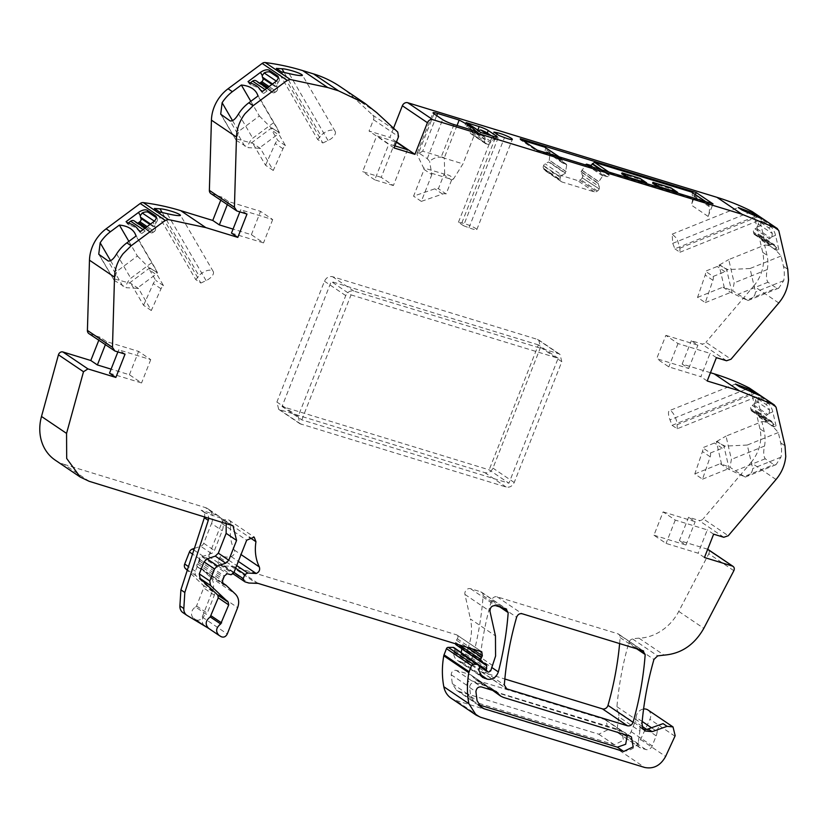 <?xml version="1.0" encoding="UTF-8"?>
<svg xmlns="http://www.w3.org/2000/svg" width="830" height="830" viewBox="0 0 830 830"><rect width="100%" height="100%" fill="white"/><g stroke="black" fill="none" stroke-linecap="round" stroke-linejoin="round"><path stroke-width="0.62" stroke-dasharray="4.15 3.11" d="M393.545 128.162L389.893 137.417L369.039 131.036L373.51 119.676A4.513 3.849 124.1 0 0 372.701 115.1L351.754 95.803A135.508 115.484 124.1 0 0 340.134 86.6M210.903 193.597A4.513 3.849 124.1 0 0 211.795 194.013L221.952 197.125L228.53 201.566L260.558 211.37L272.697 219.577L240.659 209.772L239.839 211.868M246.998 214.057L240.659 209.772M231.477 233.095L263.504 242.9L251.376 234.693L233.054 229.09M88.955 333.65A4.513 3.849 124.1 0 0 89.837 334.075L99.994 337.177L106.572 341.628L138.61 351.422L150.738 359.629L118.7 349.824L117.881 351.92M125.05 354.12L118.7 349.824M109.519 373.158L141.556 382.962L129.418 374.755L111.096 369.153M55.185 460.111A45.173 38.491 124.1 0 0 64.066 464.354L89.121 481.286M194.075 618.516L204.761 625.747A6.775 5.779 -55.9 0 1 204.533 625.602L193.847 618.381A6.775 5.779 -55.9 0 0 194.075 618.516L196.108 619.74A4.513 3.849 124.1 0 0 202.219 617.043L227.275 633.985M219.13 635.458L208.558 628.32M204.761 625.747L187.186 615.507M481.784 651.82L456.728 634.877L233.023 566.444A9.037 7.698 -55.9 0 0 230.989 566.143L223.778 566.101A9.037 7.698 124.1 0 1 219.96 564.95A9.037 7.698 124.1 0 1 219.919 564.919L218.767 564.13A2.262 1.93 124.1 0 1 218.176 561.692L219.826 557.521A2.262 1.93 -55.9 0 1 222.72 556.09A14.452 12.315 124.1 0 0 231.155 556.557A4.513 3.849 124.1 0 0 234.268 550A45.173 38.491 124.1 0 1 230.906 524.778A5.416 4.617 124.1 0 0 229.122 520.161A5.416 4.617 124.1 0 0 221.62 523.284L208.621 556.276A2.262 1.93 124.1 0 1 206.016 557.812L202.074 556.795A2.262 1.93 124.1 0 0 199.293 559.109A4.513 3.849 124.1 0 1 198.951 560.686L198.266 562.45A4.513 3.849 124.1 0 1 197.426 563.861A2.262 1.93 124.1 0 0 198.048 567.232L200.279 567.907A2.262 1.93 -55.9 0 1 200.933 568.291L210.239 577.047A13.55 11.547 124.1 0 1 212.594 590.701L202.219 617.043M459.208 644.91L455.597 642.472L456.49 640.2A4.513 3.849 124.1 0 1 457.289 638.82A2.708 2.314 124.1 0 0 456.728 634.877M455.597 642.472A2.262 1.93 124.1 0 0 455.463 643.769M456.189 644.91A2.262 1.93 124.1 0 0 456.479 645.066L481.535 661.998M461.781 648.687A2.262 1.93 124.1 0 0 460.723 646.85L456.479 645.066M461.231 652.536L461.21 652.722A2.262 1.93 124.1 0 0 462.393 654.818L487.449 671.75M492.761 665.629L467.715 648.687L465.64 653.947A1.805 1.536 124.1 0 1 463.493 655.15L462.393 654.818M467.715 648.687A49.686 42.351 124.1 0 0 470.527 639.1A49.686 42.351 124.1 0 0 470.413 618.973L495.458 635.915M454.062 647.691A2.262 1.93 124.1 0 1 454.664 650.129L453.844 652.193A2.262 1.93 124.1 0 0 453.678 653.127A10.842 9.244 124.1 0 0 457.372 660.389A10.842 9.244 124.1 0 0 459.509 661.406L462.165 662.216A9.037 7.698 124.1 0 0 473.287 654.984A316.386 269.657 124.1 0 0 483.143 595.681A4.513 3.849 124.1 0 0 481.608 592.236A4.513 3.849 124.1 0 0 480.726 591.811L470.558 588.698A4.513 3.849 124.1 0 0 466.325 589.974A4.513 3.849 124.1 0 0 464.945 594.425L470.413 618.973M451.147 698.227A22.586 19.246 124.1 0 0 455.587 700.344L480.643 717.276M647.971 709.992A8.134 6.931 -55.9 0 1 649.911 719.278L640.573 739.499A18.063 15.397 124.1 0 1 619.574 750.507L455.587 700.344M651.509 727.765L657.163 731.593A8.134 6.931 -55.9 0 1 657.173 731.51A8.134 6.931 -55.9 0 1 657.765 728.916A8.134 6.931 -55.9 0 1 663.097 723.636M642.181 721.467L636.102 717.359A8.134 6.931 -55.9 0 1 636.703 714.682A8.134 6.931 -55.9 0 1 643.582 709.017M733.855 570.687L708.81 553.755L678.753 611.409A45.173 38.502 124.1 0 1 639.027 638.187A45.204 38.522 -55.9 0 0 633.985 638.695A45.204 38.522 -55.9 0 0 632.595 638.955A4.513 3.849 124.1 0 0 628.891 642.513A316.427 269.688 124.1 0 0 616.929 706.693A9.545 8.134 124.1 0 0 617.925 711.632L638.986 725.866A9.483 8.082 124.1 0 0 641.196 728.284A9.483 8.082 124.1 0 0 643.426 729.269M708.81 553.755A3.611 3.081 124.1 0 0 708.032 549.45M707.7 549.263A3.611 3.081 124.1 0 0 707.326 549.107L679.397 540.569L688.589 517.246L698.736 520.348A4.513 3.849 124.1 0 0 703.217 518.802L728.273 535.734M704.452 557.501L698.113 553.216L666.075 543.422L653.936 535.215L663.129 511.892L675.257 520.088L707.295 529.893L698.113 553.216M653.936 535.215L685.974 545.02L679.397 540.569M713.644 534.178L707.295 529.893M663.129 511.892L695.167 521.686L688.589 517.246M776.019 479.501L750.974 462.559L703.217 518.802M750.974 462.559A36.136 30.793 124.1 0 0 760.695 439.516A36.136 30.793 124.1 0 0 759.958 428.851L751.015 390.339A4.513 3.849 124.1 0 0 749.583 388.191M761.909 421.64A54.199 17.596 -111.9 0 1 778.301 432.544L780.708 442.878A36.136 30.793 124.1 0 1 780.968 457.164L775.998 464.686L773.819 464.603L765.208 458.783C763.476 456.106 763.247 451.862 764.534 446.052A36.136 30.793 124.1 0 0 764.264 431.766L761.909 421.64L726.011 436.103L731.417 459.395L729.954 467.269L745.184 477.094L727.952 468.919L720.222 463.69L729.954 467.269M769.348 420.924L768.082 421.235L753.599 411.441L754.864 411.13L769.348 420.924A3.611 3.081 -55.9 0 1 771.641 421.298A3.611 3.081 -55.9 0 1 772.782 423.01L773.674 426.859L776.05 425.904L774.027 424.535A54.199 17.596 -111.9 0 0 772.969 423.466A54.531 17.7 -111.9 0 0 763.828 417.532A54.199 17.596 -111.9 0 0 763.59 417.48L761.567 416.11L758.309 402.062L754.657 403.536A3.611 3.081 -55.9 0 1 753.37 404.718L767.854 414.502L766.681 415.176A2.708 2.314 -55.9 0 0 765.208 418.372L750.725 408.588A2.708 2.314 -55.9 0 1 752.198 405.393L753.37 404.718M776.05 425.904L772.792 411.856A7.231 2.345 -111.9 0 0 768.175 403.318L759.948 397.767A7.231 2.345 -111.9 0 0 758.745 397.477A7.231 2.345 -111.9 0 0 758.309 402.062M710.459 372.701L682.146 364.048L688.724 368.489L656.686 358.685L665.878 335.362L678.006 343.568L710.044 353.362L700.852 376.696L668.824 366.891L656.686 358.685M707.202 380.98L700.852 376.696M716.383 357.657L710.044 353.362M665.878 335.362L697.905 345.166L691.338 340.715L701.485 343.827A4.513 3.849 124.1 0 0 705.967 342.271L731.023 359.214M778.768 302.971L753.723 286.039L705.967 342.271M753.723 286.039A36.136 30.793 124.1 0 0 763.444 262.986A36.136 30.793 124.1 0 0 762.708 252.33L753.764 213.818A4.513 3.849 -55.9 0 0 752.333 211.671M764.658 245.109A54.199 17.596 -111.9 0 1 781.051 256.014L783.447 266.347A36.136 30.793 124.1 0 1 783.717 280.644L778.748 288.155L776.569 288.072L767.958 282.252C766.225 279.575 765.997 275.342 767.283 269.532A36.136 30.793 124.1 0 0 767.013 255.235L764.658 245.109L728.75 259.583L734.166 282.874L732.703 290.739L747.923 300.564L730.701 292.388L722.961 287.159L732.703 290.739M772.097 244.404L770.831 244.705L756.348 234.911L757.614 234.61L772.097 244.404A3.611 3.081 -55.9 0 1 774.38 244.767A3.611 3.081 -55.9 0 1 775.531 246.489L776.424 250.328L778.799 249.374L776.776 248.004A54.199 17.596 -111.9 0 0 775.708 246.946A54.531 17.7 -111.9 0 0 766.578 241.011A54.199 17.596 -111.9 0 0 766.339 240.949L764.316 239.579L761.058 225.542L757.406 227.015A3.611 3.081 -55.9 0 1 756.12 228.188L770.603 237.982L769.431 238.656A2.708 2.314 -55.9 0 0 767.958 241.852L753.474 232.058A2.708 2.314 -55.9 0 1 754.947 228.862L756.12 228.188M778.799 249.374L775.542 235.336A7.231 2.345 -111.9 0 0 770.925 226.798L762.697 221.237A7.231 2.345 -111.9 0 0 761.484 220.956A7.231 2.345 -111.9 0 0 761.058 225.542M396.491 141.868L389.893 137.417M394.084 147.968L369.039 131.036M394.914 145.873L388.865 144.026L376.727 135.819L396.356 142.2M619.626 643.572A316.458 269.719 124.1 0 0 620.124 637.585A4.513 3.849 124.1 0 0 618.599 634.141A4.513 3.849 124.1 0 0 617.707 633.715L497.087 596.822A4.524 3.849 124.1 0 0 491.568 600.308A316.458 269.719 124.1 0 0 479.273 668.046A4.513 3.849 124.1 0 0 480.809 671.501A4.513 3.849 124.1 0 0 481.69 671.927L504.837 679.002M478.703 704.763L475.051 703.197L470.724 696.422L469.593 687.458C469.988 683.972 471.793 682.364 474.999 682.644L489.41 687.053L496.589 691.743M495.749 691.338L489.41 687.053L492.636 690.384M494.338 691.836L623.423 731.78L625.063 732.568L627.314 735.318M276.328 68.413L317.714 139.554L322.797 142.988L281.422 71.857M317.714 139.554L320.899 135.715L284.088 72.438M322.797 142.988L328.058 140.55A9.037 4.368 -30.2 0 0 335.175 131.451A9.037 4.368 -30.2 0 0 328.877 130.59A9.037 4.368 -30.2 0 0 320.899 135.715M250.826 101.312L259.354 115.982L238.739 131.316L236.156 140.291L220.697 114.187M259.354 115.982L271.265 127.965L279.388 132.437L279.036 133.381A4.513 3.849 124.1 0 0 279.544 135.435L285.468 145.624A6.775 5.779 124.1 0 0 282.978 148.736L273.257 170.461L260.506 148.549L252.776 143.32L236.83 139.046M279.388 132.437L257.974 96M273.537 122.757L252.735 138.226C249.498 141.494 247.931 144.638 248.046 147.647L259.012 148.269L279.036 133.381M276.245 81.081L278.143 82.367L276.774 85.334L274.938 82.191M278.143 82.367A7.231 3.496 -30.2 0 0 279.243 78.487A7.231 3.496 -30.2 0 0 278.683 77.895M260.485 90.065L261.678 92.12A54.531 26.384 -30.2 0 0 261.678 92.109L263.701 93.479L262.508 91.435M271.929 84.432L277.407 88.136L276.95 86.963A3.611 3.081 -55.9 0 1 276.774 85.334M277.407 88.136A2.708 2.314 -55.9 0 1 276.307 91.445L269.065 86.548M267.924 87.399L275.166 92.296L276.307 91.445M275.166 92.296A2.708 2.314 -55.9 0 1 272.043 92.12L256.792 81.402L272.043 92.12M263.701 93.479L267.104 90.947A3.611 3.081 -55.9 0 1 270.715 90.688A3.611 3.081 -55.9 0 1 271.275 91.186M261.678 92.109C259.603 88.717 256.128 86.362 251.241 85.054L250.038 83M251.241 85.054A54.531 26.384 -30.2 0 0 251.231 85.054L249.218 83.695L248.025 81.641M250.11 83.021L249.218 83.695M256.231 80.894A3.611 3.081 -55.9 0 1 256.792 81.402M259.396 83.031A2.708 2.314 -55.9 0 1 257.559 82.326M221.496 115.08L236.156 140.291L248.046 147.647M272.697 219.577L263.504 242.9M251.376 234.693L260.558 211.37M227.306 204.678L228.53 201.566M220.728 200.227L221.952 197.125M154.38 208.475L195.756 279.606L200.839 283.051L159.464 211.909M195.756 279.606L198.941 275.778L162.13 212.49M200.839 283.051L206.099 280.613A9.037 4.368 -30.2 0 0 213.217 271.503A9.037 4.368 -30.2 0 0 206.919 270.642A9.037 4.368 -30.2 0 0 198.941 275.778M128.868 241.364L137.396 256.034L116.781 271.369L114.198 280.343L98.739 254.239M137.396 256.034L149.307 268.017L157.43 272.489L157.078 273.433A4.513 3.849 124.1 0 0 157.596 275.498L163.51 285.676A6.775 5.779 124.1 0 0 161.02 288.788L151.299 310.524L138.558 288.612L130.818 283.383L114.872 279.108M157.43 272.489L136.016 236.052M151.579 262.809L130.777 278.278C127.54 281.557 125.973 284.69 126.087 287.699L137.054 288.321L157.078 273.433M154.287 221.133L156.196 222.419L154.816 225.397L152.979 222.243M156.196 222.419A7.231 3.496 -30.2 0 0 157.295 218.539A7.231 3.496 -30.2 0 0 156.725 217.948M138.537 230.128L139.731 232.172L141.743 233.541L140.55 231.487M149.971 224.484L155.449 228.188L155.003 227.015A3.611 3.081 -55.9 0 1 154.816 225.397M155.449 228.188A2.708 2.314 -55.9 0 1 154.349 231.508L147.107 226.611M145.966 227.462L153.208 232.348L154.349 231.508M153.208 232.348A2.708 2.314 -55.9 0 1 150.085 232.172L134.834 221.454L150.085 232.172M141.743 233.541L145.146 231.01A3.611 3.081 -55.9 0 1 148.767 230.75A3.611 3.081 -55.9 0 1 149.317 231.248M139.731 232.172A54.531 26.384 -30.2 0 0 139.72 232.172C137.645 228.769 134.169 226.424 129.283 225.117A54.531 26.384 -30.2 0 0 129.273 225.106L128.079 223.063M128.152 223.083L127.26 223.747L126.067 221.693M127.26 223.747L129.273 225.106M134.273 220.956A3.611 3.081 -55.9 0 1 134.834 221.454M137.438 223.094A2.708 2.314 -55.9 0 1 135.601 222.378M99.538 255.142L114.198 280.343L126.087 287.699M150.738 359.629L141.556 382.962M129.418 374.755L138.61 351.422M105.348 344.73L106.572 341.628M98.77 340.29L99.994 337.177M64.066 464.354L205.28 507.545L215.966 514.776L201.068 510.211A6.775 5.779 -55.9 0 1 202.396 510.855A6.775 5.779 -55.9 0 1 204.626 516.623M215.966 514.776A13.55 11.547 -55.9 0 1 218.632 516.042A13.55 11.547 -55.9 0 1 222.212 530.692L214.41 550.518A4.513 3.849 -55.9 0 1 211.38 553.475L203.153 556.256A4.513 3.849 -55.9 0 0 200.123 559.213L195.382 571.258A4.513 3.849 -55.9 0 0 196.171 575.802L213.87 592.464A2.708 2.314 -55.9 0 1 214.337 595.193L207.251 613.194A1.826 1.556 -55.9 0 1 206.297 614.262L195.61 607.041A6.775 5.779 -55.9 0 0 191.616 612.644A6.775 5.779 -55.9 0 0 193.847 618.381M204.533 625.602A6.775 5.779 -55.9 0 1 202.302 619.875A6.775 5.779 -55.9 0 1 206.297 614.262M226.227 523.232L222.533 518.688L204.979 512.857A6.775 5.779 -55.9 0 1 206.317 513.5A6.775 5.779 -55.9 0 1 208.621 517.837M657.163 731.593A13.55 11.547 -55.9 0 1 656.167 735.837L652.214 745.88A5.416 4.617 -55.9 0 1 645.771 749.511L640.449 747.882A4.513 3.849 -55.9 0 1 639.557 747.467A4.513 3.849 -55.9 0 1 638.062 743.701L639.878 731.095L618.817 716.861L617.001 729.466A4.513 3.849 -55.9 0 0 618.495 733.222A4.513 3.849 -55.9 0 0 619.388 733.647L624.71 735.276A5.416 4.617 -55.9 0 0 631.153 731.645L635.116 721.602A13.55 11.547 -55.9 0 0 636.102 717.359M642.98 728.564L638.986 725.866A9.037 7.698 -55.9 0 1 639.878 731.095M617.925 711.632A9.037 7.698 -55.9 0 1 618.817 716.861M675.257 520.088L666.075 543.422M685.974 545.02L695.167 521.686M778.301 432.544L747.27 445.046L752.727 468.545C752.302 472.685 749.78 475.528 745.184 477.094L744.593 476.379L773.819 464.603M716.425 441.508L724.995 446.125L724.082 446.893A4.513 3.849 -55.9 0 1 722.225 448.231L710.418 452.983L702.688 447.764L714.495 443.002A4.513 3.849 -55.9 0 0 716.352 441.664L726.011 436.103M747.27 445.046L724.995 446.125M755.601 400.631L769.555 410.062A7.231 2.345 -111.9 0 0 765.789 404.272L757.572 398.722A7.231 2.345 -111.9 0 0 756.358 398.442A7.231 2.345 -111.9 0 0 755.601 400.631L754.657 403.536M769.555 410.062L769.14 413.33A3.611 3.081 -55.9 0 1 767.854 414.502M768.082 421.235A2.708 2.314 -55.9 0 1 765.509 419.669L765.208 418.372M773.674 426.859L771.661 425.5L774.037 424.535M763.59 417.469L761.214 418.434L771.651 425.489A54.531 17.7 -111.9 0 0 771.651 425.489M761.214 418.434L759.191 417.065L761.567 416.11M753.599 411.441A2.708 2.314 -55.9 0 1 751.026 409.875L750.725 408.588M754.864 411.13A3.611 3.081 -55.9 0 1 757.157 411.504A3.611 3.081 -55.9 0 1 758.298 413.216L759.191 417.065M754.792 393.42L677.135 424.711A9.037 2.936 -111.9 0 0 674.199 415.114A9.037 2.936 -111.9 0 0 669.426 410.653A9.037 2.936 -111.9 0 0 669.986 419.876L672.124 425.344L753.09 392.714M672.124 425.344L677.218 428.778L759.709 395.537M677.135 424.711L677.218 428.778M688.724 368.489L697.905 345.166M678.006 343.568L668.824 366.891M682.146 364.048L691.338 340.715M781.051 256.014L750.019 268.515L755.476 292.025C755.051 296.154 752.53 299.007 747.923 300.564L747.342 299.858L776.569 288.072M719.174 264.988L727.734 269.594L726.831 270.373A4.513 3.849 -55.9 0 1 724.974 271.701L713.167 276.463L705.427 271.234L717.245 266.482A4.513 3.849 -55.9 0 0 719.091 265.144L728.75 259.583M750.019 268.515L727.734 269.594M758.35 224.1L772.305 233.541A7.231 2.345 -111.9 0 0 768.539 227.752L760.322 222.191A7.231 2.345 -111.9 0 0 759.108 221.911A7.231 2.345 -111.9 0 0 758.35 224.1L757.406 227.015M772.305 233.541L771.89 236.799A3.611 3.081 -55.9 0 1 770.603 237.982M770.831 244.705A2.708 2.314 -55.9 0 1 768.258 243.138L767.958 241.852M776.424 250.328L774.411 248.969L776.787 248.014M766.339 240.949L763.953 241.904A54.531 17.7 -111.9 0 0 763.953 241.904L774.4 248.959A54.531 17.7 -111.9 0 0 774.4 248.959M763.953 241.904L761.94 240.544L764.316 239.579M756.348 234.911A2.708 2.314 -55.9 0 1 753.775 233.355L753.474 232.058M757.614 234.61A3.611 3.081 -55.9 0 1 759.896 234.983A3.611 3.081 -55.9 0 1 761.048 236.695L761.94 240.544M674.873 248.813L679.957 252.258L679.884 248.191L676.938 238.594L672.176 234.133L672.736 243.346L674.873 248.813L755.84 216.194M679.957 252.258L762.459 219.016M480.612 132.395L479.626 134.896L483.195 135.985L468.711 126.202L465.142 125.102L467.166 126.471L468.151 123.971M468.711 126.202A3.611 3.081 -55.9 0 1 469.427 126.534A3.611 3.081 -55.9 0 1 470.537 129.936L470.205 131.264A2.708 2.314 -55.9 0 0 471.585 134.076L472.778 134.439A2.708 2.314 -55.9 0 0 475.829 132.987L476.503 131.763A3.611 3.081 -55.9 0 1 477.655 130.435L477.81 130.32M466.128 122.601L465.142 125.102M491.049 135.581L495.489 138.589A7.231 0.955 21.5 0 1 496.257 139.419L497.243 136.909M496.257 139.419A7.231 0.955 21.5 0 1 494.794 139.44L492.138 140.218L493.653 136.379M475.829 132.987L490.312 142.781L490.987 141.556A3.611 3.081 -55.9 0 1 492.138 140.218M490.312 142.781A2.708 2.314 -55.9 0 1 487.262 144.233L472.778 134.439M471.585 134.076L487.262 144.233M486.069 143.87A2.708 2.314 -55.9 0 1 484.689 141.059L470.205 131.264M483.195 135.985A3.611 3.081 -55.9 0 1 483.911 136.328A3.611 3.081 -55.9 0 1 485.021 139.731L484.689 141.059M478.588 131.026L477.603 133.526L479.626 134.896M477.603 133.526L467.166 126.471M436.694 115.629L422.688 151.195L444.309 157.814L444.683 174.186C448.926 174.819 451.842 176.448 453.45 179.062L462.964 163.863L475.818 131.233M457.04 125.496L444.309 157.814M454 124.562L441.145 157.192L462.964 163.863M434.017 113.814L418.652 152.834L427.263 158.655L429.608 161.321C432.938 158.343 436.788 156.963 441.145 157.192M418.652 152.834L417.189 153.073L417.013 154.401L423.591 167.94L444.683 174.186M422.688 151.195L417.013 154.411M463.514 225.719L468.971 227.773A9.037 1.193 21.5 0 0 476.825 229.588A9.037 1.193 21.5 0 0 471.388 226.227A9.037 1.193 21.5 0 0 461.822 222.938L458.43 222.274L463.514 225.719L499.038 135.529M458.43 222.274L493.954 132.095M597.922 183.316L581.093 171.935L582.38 175.203L599.208 186.584L597.932 182.984L602.684 175.939A0.903 0.768 -55.9 0 1 603.628 175.587L606.917 176.593A1.805 1.536 -55.9 0 0 609.064 175.379L611.378 173.761L708.229 203.392A1.805 1.546 -55.9 0 1 709.079 205.477A1.235 1.048 -55.9 0 0 709.204 206.597A17.617 15.013 -55.9 0 1 708.104 216.423L691.276 205.041L695.374 194.625M708.104 216.423L713.032 203.921M537.103 150.106L536.906 150.977L561.453 158.489A1.805 1.536 -55.9 0 1 562.294 160.605L545.455 149.224L562.294 160.605M599.208 186.584A3.164 2.698 -55.9 0 1 599.156 188.877L582.214 177.786A3.164 2.698 -55.9 0 1 580.637 179.612L579.62 180.193A3.164 2.698 -55.9 0 1 577.431 180.484L545.32 170.658A3.164 2.698 -55.9 0 1 543.816 169.237L543.422 168.231A3.164 2.698 -55.9 0 1 543.463 165.938L543.588 165.647A3.164 2.698 -55.9 0 1 545.154 163.821L548.464 161.954L565.292 173.335L561.993 175.192L545.154 163.821M582.214 177.786L599.156 188.877M599.042 189.167A3.164 2.698 -55.9 0 1 597.465 190.993L596.448 191.574A3.164 2.698 -55.9 0 1 594.27 191.865L562.159 182.04A3.164 2.698 -55.9 0 1 560.644 180.618L543.816 169.237M543.422 168.231L560.25 179.612L560.644 180.618M560.25 179.612A3.164 2.698 -55.9 0 1 560.302 177.319L560.416 177.018A3.164 2.698 -55.9 0 1 561.993 175.192M562.128 161.02A1.805 1.536 -55.9 0 0 562.958 163.147L566.257 164.153A0.903 0.768 -55.9 0 1 566.734 164.942L565.292 173.335M520.275 138.724L520.078 139.596L536.906 150.977M522.796 140.426L520.078 139.596M544.978 147.273A1.805 1.536 -55.9 0 1 545.455 149.224M562.958 163.147L546.13 151.766A1.805 1.536 -55.9 0 1 545.289 149.649M546.13 151.766L549.429 152.772A0.903 0.768 -55.9 0 1 549.906 153.571L549.253 160.263L566.081 171.644M565.521 173.076L548.692 161.694L549.253 160.263M582.38 175.203A3.164 2.698 -55.9 0 1 582.328 177.496M581.093 171.935L585.575 164.931M691.753 192.176A1.805 1.546 -55.9 0 1 692.251 194.096A1.235 1.048 -55.9 0 0 692.376 195.216A17.617 15.013 -55.9 0 1 691.276 205.041M407.489 149.722L393.379 185.547L381.24 177.34L395.35 141.515M381.24 177.34L362.617 171.644L376.727 135.819M393.379 185.547L374.755 179.851L388.865 144.026M374.755 179.851L362.617 171.644M194.386 548.381L200.694 546.254A4.513 3.849 -55.9 0 0 203.724 543.287L211.526 523.46L222.212 530.692M195.61 607.041A1.826 1.556 -55.9 0 0 196.565 605.962L203.651 587.962A2.708 2.314 -55.9 0 0 203.184 585.233L187.269 570.262M561.796 361.704L560.001 354.379L558.673 353.746L353.788 291.06C350.239 290.396 347.563 291.911 345.737 295.605L298.146 416.401L299.952 423.725L506.165 487.044C509.703 487.708 512.39 486.193 514.216 482.5L561.796 361.704L540.548 347.334L538.743 340.01L537.415 339.377L332.529 276.691C328.981 276.027 326.304 277.542 324.478 281.235L276.898 402.031L278.693 409.356L484.907 472.675C488.455 473.339 491.132 471.824 492.958 468.13L540.548 347.334M472.229 676.045L470.569 674.728L456.158 670.318C453.211 670.059 451.562 671.532 451.188 674.738L452.319 683.661L456.531 690.259L459.083 691.473L598.772 734.208L607.851 729.778L606.159 720.201L604.582 719.454L478.194 680.797L475.434 679.469L472.229 676.045L487.812 686.576L470.569 674.728L486.152 685.258L471.741 680.849C468.794 680.59 467.134 682.073 466.771 685.269L467.902 694.191L472.114 700.79L474.656 702.004L614.356 744.738L623.434 740.308L621.732 730.732L620.166 729.985L493.777 691.328L491.007 690L487.812 686.576M251.272 143.04L271.296 128.152A4.513 3.849 124.1 0 0 271.815 130.217L279.544 135.435M259.012 148.269L260.506 148.549M129.324 283.092L149.338 268.204A4.513 3.849 124.1 0 0 149.857 270.269L157.596 275.498M137.054 288.321L138.558 288.612M721.602 464.281L716.352 441.664M729.331 469.51L724.082 446.893M724.351 287.761L719.091 265.144M732.081 292.99L726.831 270.373M431.32 173.169L452.277 179.581L451.572 180.079L443.843 174.85L438.385 188.711A6.775 5.779 124.1 0 0 434.806 188.815L413.579 196.15L424.099 169.434L431.828 174.663L429.608 161.321M452.277 179.581L453.45 179.062M444.538 174.352L443.843 174.85M423.591 167.94L424.099 169.434M709.204 206.597L692.376 195.216M627.781 177.838L646.373 183.741L639.712 179.239L621.691 173.729M658.698 187.3L677.29 193.193L670.63 188.701L652.608 183.181M301.798 419.856L351.028 294.889L331.253 281.526L282.034 406.493L489.161 469.853L508.925 483.216L301.798 419.856L282.034 406.493M351.028 294.889L558.154 358.249L508.925 483.216M285.468 145.624L277.739 140.394L271.815 130.217M273.257 170.461L265.527 165.243L252.776 143.32M265.527 165.243L275.249 143.507A6.775 5.779 124.1 0 1 277.739 140.394M151.299 310.524L143.569 305.295L130.818 283.383M143.569 305.295L153.291 283.559A6.775 5.779 124.1 0 1 155.781 280.457L149.857 270.269M163.51 285.676L155.781 280.457M710.418 452.983A6.775 5.779 124.1 0 1 710.19 456.791L702.533 479.159L694.803 473.93L702.46 451.562A6.775 5.779 124.1 0 0 702.688 447.764M694.803 473.93L720.222 463.69M702.533 479.159L727.952 468.919M713.167 276.463A6.775 5.779 124.1 0 1 712.939 280.27L705.282 302.628L697.553 297.399L705.199 275.041A6.775 5.779 124.1 0 0 705.427 271.234M697.553 297.399L722.961 287.159M705.282 302.628L730.701 292.388M451.572 180.079L446.115 193.94L438.385 188.711M446.115 193.94A6.775 5.779 124.1 0 0 442.535 194.044L421.308 201.379L431.828 174.663M421.308 201.379L413.579 196.15M640.044 178.409L639.712 179.239M670.962 187.86L670.63 188.701M558.154 358.249L538.38 344.886L489.161 469.853M538.38 344.886L331.253 281.526M205.28 507.545A13.55 11.547 -55.9 0 1 207.946 508.821A13.55 11.547 -55.9 0 1 211.526 523.46M373.51 119.676L398.556 136.618M372.701 115.1L397.746 132.043M376.81 112.735L351.754 95.803M211.795 194.013L236.851 210.955M89.837 334.075L114.893 351.007M196.108 619.74L221.164 636.683M212.594 590.701L237.65 607.633M210.239 577.047L235.295 593.979M200.933 568.291L225.988 585.223M221.89 582.515L200.279 567.907M198.048 567.232L222.295 583.625M197.426 563.861L222.482 580.803M198.266 562.45L223.312 579.382M198.951 560.686L224.007 577.618M199.293 559.109L224.349 576.051M202.074 556.795L227.13 573.727M206.016 557.812L231.072 574.744M208.621 556.276L233.676 573.208M221.62 523.284L246.676 540.216M230.906 524.778L249.228 537.166M234.268 550L241.022 554.565M231.155 556.557L238.324 561.412M222.72 556.09L236.695 565.541M235.647 568.218L219.826 557.521M218.176 561.692L233.998 572.389M218.767 564.13L219.919 564.919M223.778 566.101L248.834 583.034M230.989 566.143L256.034 583.075M258.078 583.386L233.023 566.444M457.289 638.82L472.177 648.884M456.49 640.2L466.989 647.286M460.723 646.85L485.778 663.782M479.636 665.183L461.21 652.722M463.493 655.15L488.548 672.092M465.64 653.947L490.696 670.879M464.945 594.425L489.99 611.368M470.558 588.698L495.603 605.641M480.726 591.811L505.781 608.743M483.143 595.681L499.743 606.896M473.287 654.984L491.983 667.621M462.165 662.216L479.626 674.012M459.509 661.406L480.695 675.724M453.678 653.127L478.734 670.059M453.844 652.193L478.9 669.136M454.664 650.129L479.719 667.061M619.574 750.507L644.63 767.449M640.573 739.499L665.629 756.441M674.966 736.21L649.911 719.278M616.929 706.693L641.984 723.625M628.891 642.513L653.947 659.445M632.595 638.955L657.651 655.887M659.03 655.627L657.567 655.835M664.083 655.119L658.958 655.576M639.027 638.187L664 655.067M678.753 611.409L703.809 628.341M723.791 537.28L698.736 520.348M780.708 442.878L785.014 445.783M759.958 428.851L764.264 431.766M776.071 407.271L751.015 390.339M726.541 360.76L701.485 343.827M783.447 266.347L787.763 269.262M762.708 252.33L767.013 255.235M778.82 230.75L753.764 213.818M481.69 671.927L505.138 687.769M479.273 668.046L504.329 684.978M491.568 600.308L516.613 617.24M497.087 596.822L522.143 613.754M642.762 650.658L617.707 633.715M620.124 637.585L636.735 648.811M470.724 696.422L477.074 700.707M469.593 687.458L475.932 691.743M474.999 682.644L481.338 686.929M491.215 688.495L495.168 691.162M497.035 693.123L503.374 697.408M623.423 731.78L629.763 736.075M477.665 704.442L479.252 705.521M328.058 140.55L289.11 73.59M232.587 120.734L238.739 131.316M238.563 113.866L252.735 138.226M244.767 146.111L230.107 120.9M206.099 280.613L167.152 213.652M110.629 260.796L116.781 271.369M116.605 253.928L130.777 278.278M122.809 286.163L108.149 260.962M204.979 512.857L201.068 510.211M764.534 446.052L731.417 459.395M765.208 458.783L735.982 470.558M780.968 457.164L752.727 468.545M759.948 397.767L757.572 398.722M765.789 404.272L768.175 403.318M772.792 411.856L769.14 413.33M745.516 389.436L669.986 419.876M767.283 269.532L734.166 282.874M767.958 282.252L738.721 294.027M783.717 280.644L755.476 292.025M762.697 221.237L760.322 222.191M768.539 227.752L770.925 226.798M775.542 235.336L771.89 236.799M679.884 248.191L757.541 216.9M672.736 243.346L748.266 212.916M496.122 136.992L495.489 138.589M427.263 158.655L442.629 119.634M461.822 222.938L496.838 134.045M468.971 227.773L504.495 137.583M203.724 543.287L214.41 550.518M211.38 553.475L200.694 546.254M193.867 549.979L203.153 556.256M200.123 559.213L192.529 554.087M195.382 571.258L188.472 566.579M196.171 575.802L187.393 569.878M203.184 585.233L213.87 592.464M214.337 595.193L203.651 587.962M196.565 605.962L207.251 613.194M656.167 735.837L646.612 729.373M642.15 726.354L635.116 721.602M631.153 731.645L652.214 745.88M645.771 749.511L624.71 735.276M619.388 733.647L640.449 747.882M638.062 743.701L617.001 729.466M558.673 353.746L537.415 339.377M514.216 482.5L492.958 468.13M506.165 487.044L484.907 472.675M301.28 424.358L280.021 409.989M298.146 416.401L276.898 402.031M345.737 295.605L324.478 281.235M353.788 291.06L332.529 276.691M478.194 680.797L493.777 691.328M604.582 719.454L620.166 729.985M598.772 734.208L614.356 744.738M459.083 691.473L474.656 702.004M452.319 683.661L467.902 694.191M451.188 674.738L466.771 685.269M456.158 670.318L471.741 680.849M271.939 127.924L279.212 132.841M276.95 86.963L272.531 83.975M267.104 90.947L265.04 89.547M149.981 267.986L157.264 272.904M155.003 227.015L150.583 224.027M145.146 231.01L143.082 229.609M724.611 446.478L717.338 441.56M722.225 448.231L714.495 443.002M772.782 423.01L758.298 413.216M751.026 409.875L765.509 419.669M752.198 405.393L766.681 415.176M727.36 269.947L720.087 265.029M724.974 271.701L717.245 266.482M775.531 246.489L761.048 236.695M753.775 233.355L768.258 243.138M754.947 228.862L769.431 238.656M490.987 141.556L476.503 131.763M494.794 139.44L487.469 134.491M470.537 129.936L485.021 139.731M709.079 205.477L692.251 194.096M708.229 203.392L705.708 201.68M608.857 172.049L611.378 173.761M601.657 169.849L609.23 174.964M609.064 175.379L600.235 169.413M606.917 176.593L593.045 167.214M603.628 175.587L589.746 166.208M602.684 175.939L587.069 165.388M581.726 170.057L598.565 181.438M598.492 181.563L581.664 170.181M581.093 171.603L597.932 182.984M597.465 190.993L580.637 179.612M579.62 180.193L596.448 191.574M594.27 191.865L577.431 180.484M545.32 170.658L562.159 182.04M560.302 177.319L543.463 165.938M543.588 165.647L560.416 177.018M566.112 171.509L549.284 160.128M566.734 164.942L549.906 153.571M566.257 164.153L549.429 152.772M561.453 158.489L558.932 156.777M282.978 148.736L275.249 143.507M161.02 288.788L153.291 283.559M710.19 456.791L702.46 451.562M712.939 280.27L705.199 275.041M442.535 194.044L434.806 188.815M219.877 517.422L230.325 524.487M221.89 582.421L200.725 568.125M197.602 567.014L222.658 583.947M229.122 520.161L254.177 537.093M219.96 564.95L233.251 573.924M457.06 635.064L482.116 651.996M461.013 647.006L486.069 663.938M461.957 654.611L479.833 666.687M481.608 592.236L506.663 609.168M457.372 660.389L482.427 677.322M641.196 728.284L645.19 730.981M480.809 671.501L505.854 688.433M618.599 634.141L643.655 651.083M631.402 736.853L625.063 732.568M481.39 707.482L475.051 703.197M335.175 131.451L302.4 75.115M277.127 128.111L256.719 93.033M279.243 78.487L278.06 76.433M213.217 271.503L180.442 215.167M155.169 268.173L134.761 233.095M157.295 218.539L156.102 216.495M206.317 513.5L202.396 510.855M775.998 464.686L745.247 477.074M758.745 397.477L756.358 398.442M735.453 384.051L669.426 410.653M778.748 288.155L747.996 300.553M761.484 220.956L759.108 221.911M672.176 234.133L738.202 207.531M417.189 153.073L433.063 112.787M476.825 229.588L512.349 139.399M639.557 747.467L618.495 733.222M560.001 354.379L538.743 340.01M299.952 423.725L278.693 409.356M475.434 679.469L491.018 690M606.159 720.201L621.732 730.732M456.531 690.259L472.114 700.79M272.458 92.493L257.974 82.699M270.715 90.688L266.938 88.136M150.5 232.545L136.016 222.762M148.767 230.75L144.98 228.188M757.157 411.504L771.641 421.298M751.887 411.161L766.37 420.955M759.896 234.983L774.38 244.767M754.626 234.641L769.12 244.425M485.529 143.611L471.046 133.817M483.911 136.328L469.427 126.534M708.592 203.558L705.905 201.742M561.537 181.739L544.698 170.358M566.434 164.236L549.605 152.865M562.605 162.981L545.777 151.6M561.817 158.655L559.13 156.839M232.991 525.753L222.533 518.688M218.632 516.042L207.946 508.821"/><path stroke-width="1.25" d="M751.98 211.463L777.036 228.395L778.82 230.75L787.763 269.262L788.5 279.928C787.712 288.446 784.475 296.123 778.768 302.971L731.023 359.214L726.541 360.76L716.383 357.657L707.202 380.98L739.24 390.785L774.286 404.926L776.071 407.271L785.014 445.783L785.751 456.448C784.962 464.966 781.725 472.654 776.019 479.501L728.273 535.734L723.791 537.28L713.644 534.178L704.452 557.501L732.371 566.05C734.249 566.911 734.747 568.467 733.855 570.687L703.809 628.341C694.42 644.858 681.171 653.781 664.083 655.119L657.651 655.887L653.947 659.445C647.857 680.725 643.862 702.118 641.984 723.625L642.98 728.564L645.19 730.981L652.1 731.676L667.092 726.333L673.016 726.935L675.174 735.722L665.629 756.441C660.556 765.561 653.552 769.234 644.63 767.449L480.643 717.276L476.202 715.159L468.867 703.674C466.968 693.652 466.958 683.329 468.826 672.715L471.533 665.577L473.276 664.311L478.163 664.332L479.719 667.061L478.734 670.059L482.427 677.322L487.22 679.148C492.512 679.998 496.216 677.591 498.342 671.916C503.426 652.204 506.715 632.439 508.188 612.613L505.781 608.743L495.603 605.641C491.868 605.454 490.001 607.363 489.99 611.368L495.458 635.915L495.583 656.042L490.696 670.879L488.548 672.092L487.449 671.75L486.256 669.665L486.816 665.816L485.778 663.782L481.535 661.998L480.643 659.404L482.344 655.752L481.784 651.82L258.078 583.386L248.834 583.034L244.975 581.851L243.823 581.062L243.232 578.624L244.871 574.453L247.776 573.022L256.211 573.499C259.188 572.098 260.226 569.909 259.323 566.932C255.65 559.296 254.53 550.881 255.951 541.71L254.177 537.093L246.676 540.216L233.676 573.208L231.072 574.744L227.13 573.727L224.349 576.051L222.482 580.803L223.104 584.164L225.988 585.223L235.295 593.979C238.77 597.61 239.559 602.165 237.65 607.633L227.275 633.985C225.76 636.817 223.727 637.71 221.164 636.683L219.13 635.458C215.375 631.651 215.893 627.822 220.666 623.973L228.707 604.904L228.24 602.175L210.53 585.513L209.751 580.969L214.493 568.924L217.522 565.967L225.739 563.186L228.769 560.229L236.581 540.403L233.002 525.753L89.121 481.286L80.23 477.053L66.691 458.471L66.556 433.395L83.498 371.736L87.928 368.904L115.858 377.443L125.05 354.12L114.893 351.007L112.465 347.345L114.519 277.137C114.862 268.65 117.715 260.848 123.089 253.731L131.171 245.763L165.263 220.417L168.324 219.545L205.778 227.586L237.816 237.39L246.998 214.057L236.851 210.955L234.423 207.293L236.477 137.075C236.82 128.588 239.673 120.786 245.047 113.669L253.129 105.711L287.221 80.365L290.272 79.493L327.736 87.524L338.526 90.833L365.19 103.543L376.81 112.735L397.746 132.043L398.556 136.618L394.084 147.968L414.948 154.349L427.419 122.695C428.633 120.226 430.428 119.219 432.783 119.665L741.989 214.254L777.388 228.603L752.333 211.671A4.513 3.849 -55.9 0 0 751.98 211.463A293.685 250.307 124.1 0 0 716.933 197.322L407.738 102.733A4.513 3.849 124.1 0 0 402.363 105.752L393.545 128.162M236.851 210.955L210.903 193.597A4.513 3.849 124.1 0 1 209.368 190.361L211.432 120.143L236.477 137.075M114.893 351.007L88.955 333.65A4.513 3.849 124.1 0 1 87.409 330.413L89.474 260.195L114.519 277.137M219.13 635.458L208.672 628.393C204.927 624.585 205.435 620.757 210.218 616.908L218.259 597.839L217.782 595.11L200.082 578.448L199.293 573.904L204.045 561.858L207.075 558.901L215.292 556.121L218.321 553.164L226.134 533.337L226.227 523.232M221.89 582.515L225.988 585.223M233.251 573.924L243.823 581.062M481.535 661.998L456.189 644.91A2.262 1.93 124.1 0 1 455.463 643.769M487.449 671.75L479.833 666.687M506.663 609.168L505.781 608.743M478.163 664.332L454.062 647.691A2.262 1.93 124.1 0 0 453.107 647.4L478.163 664.332M707.668 549.346L733.087 566.392L708.032 549.45A3.611 3.081 124.1 0 0 707.7 549.263M749.231 387.983L774.286 404.926L749.583 388.191A4.513 3.849 124.1 0 0 749.231 387.983A293.685 250.307 124.1 0 0 714.184 373.842L710.459 372.701M504.329 684.978L506.746 688.859L627.511 725.804C630.095 726.229 631.941 725.067 633.041 722.308C639.442 699.825 643.489 677.228 645.18 654.517L642.762 650.658L522.143 613.754C519.559 613.318 517.723 614.48 516.613 617.24C510.17 639.702 506.072 662.288 504.329 684.978M505.864 688.433L505.138 687.769M643.655 651.073L642.762 650.658M475.932 691.743L477.074 700.707L481.39 707.482L484.004 708.727L623.704 751.461L633.176 746.834L631.402 736.853L629.763 736.075L503.374 697.408L500.677 696.121L495.749 691.338L481.338 686.929C478.142 686.649 476.337 688.257 475.932 691.743M496.589 691.743L495.749 691.338M365.19 103.532L340.134 86.6A135.508 115.484 124.1 0 0 313.481 73.891L302.68 70.592A293.685 250.307 124.1 0 0 265.226 62.551A4.513 3.849 124.1 0 0 262.176 63.422L287.221 80.365M302.245 75.499C303.417 73.922 287.118 68.755 281.951 68.755L276.328 68.413L281.422 71.857L289.11 73.59C295.563 75.136 299.941 75.769 302.245 75.499L302.4 75.115M253.129 105.711L248.824 102.796L257.974 96A54.199 26.218 -30.2 0 0 256.719 93.033A54.199 26.218 -30.2 0 0 241.343 85.023L232.379 91.684L228.074 88.769L262.176 63.422M269.273 70.291A7.231 3.496 -30.2 0 0 260.454 72.397L248.025 81.641L250.038 83A54.199 26.218 -30.2 0 1 250.421 83.104A54.531 26.384 -30.2 0 1 259.873 89.132A54.199 26.218 -30.2 0 1 260.485 90.065L262.508 91.435L274.938 82.191A7.231 3.496 -30.2 0 0 278.06 76.433A7.231 3.496 -30.2 0 0 277.49 75.841L269.273 70.291L270.466 72.335A7.231 3.496 -30.2 0 0 264.189 72.926L262.29 75.551L260.454 72.397M228.074 88.769A36.136 30.793 124.1 0 0 220.002 96.737A36.136 30.793 124.1 0 0 211.432 120.143M248.824 102.796A36.136 30.793 124.1 0 0 238.563 113.866C235.523 119.043 232.701 121.388 230.107 120.9L220.697 114.187L222.129 102.754L232.587 120.734M232.379 91.684A36.136 30.793 124.1 0 0 222.129 102.754M239.839 211.868L231.477 233.095L237.816 237.39M233.054 229.09L219.338 224.899L212.76 220.448L180.722 210.654A293.685 250.307 124.1 0 0 143.268 202.613A4.513 3.849 124.1 0 0 140.218 203.485L165.263 220.417M180.286 215.561C181.459 213.974 165.17 208.818 159.993 208.818L154.38 208.475L159.464 211.909L167.152 213.652C173.605 215.188 177.994 215.831 180.286 215.561L180.442 215.167M131.171 245.763L126.866 242.858L136.016 236.052A54.199 26.218 -30.2 0 0 134.761 233.095A54.199 26.218 -30.2 0 0 119.385 225.075L110.421 231.736L106.116 228.831L140.218 203.485M147.315 210.343A7.231 3.496 -30.2 0 0 138.496 212.449L126.067 221.693L128.079 223.063A54.199 26.218 -30.2 0 1 128.463 223.166A54.531 26.384 -30.2 0 1 137.915 229.194A54.199 26.218 -30.2 0 1 138.527 230.118L140.55 231.487L152.979 222.243A7.231 3.496 -30.2 0 0 156.102 216.495A7.231 3.496 -30.2 0 0 155.532 215.904L147.315 210.343L148.508 212.397A7.231 3.496 -30.2 0 0 142.231 212.988L140.332 215.603L138.496 212.449M106.116 228.831A36.136 30.793 124.1 0 0 98.044 236.799A36.136 30.793 124.1 0 0 89.474 260.195M126.866 242.858A36.136 30.793 124.1 0 0 116.605 253.928C113.565 259.095 110.743 261.44 108.149 260.962L98.739 254.239L100.171 242.806L110.629 260.796M110.421 231.736A36.136 30.793 124.1 0 0 100.171 242.806M117.881 351.92L109.519 373.158L115.858 377.443M111.096 369.153L97.38 364.951L90.802 360.511L98.77 340.29M87.928 368.904L62.883 351.962L90.802 360.511M62.883 351.962A3.611 3.081 124.1 0 0 58.453 354.794L41.5 416.463A45.173 38.491 124.1 0 0 55.185 460.111L80.033 476.918M208.558 628.32L187.186 615.507A9.037 7.698 -55.9 0 1 186.885 615.31A9.037 7.698 -55.9 0 1 183.824 608.535L184.82 592.485L180.909 589.84L179.903 605.89A9.037 7.698 -55.9 0 0 182.974 612.665A9.037 7.698 -55.9 0 0 183.274 612.862M461.231 652.536L461.76 648.884A2.262 1.93 124.1 0 0 461.781 648.687M476.202 715.159L451.147 698.227A22.586 19.246 124.1 0 1 443.822 686.742A86.04 73.331 124.1 0 1 443.78 655.783A4.524 3.849 124.1 0 1 444.05 654.818L446.478 648.645A1.805 1.536 124.1 0 1 448.221 647.369L453.107 647.4M643.582 709.017A8.134 6.931 -55.9 0 1 647.971 709.992L673.016 726.935M663.097 723.625L648.106 728.979A9.483 8.082 124.1 0 1 644.038 729.394A9.483 8.082 124.1 0 1 643.426 729.269M739.291 386.573L735.453 384.051L747.633 388.585L759.709 395.537L739.291 386.573M742.041 210.042L738.202 207.531L750.382 212.065L762.459 219.016L742.041 210.042M487.469 134.491L480.829 129.999A7.231 0.955 21.5 0 1 487.272 133.028L488.258 130.528A7.231 0.955 21.5 0 0 479.169 126.585L466.128 122.601L468.151 123.971A54.365 7.19 21.5 0 1 478.588 131.026L480.612 132.395L493.653 136.379A7.231 0.955 21.5 0 0 497.243 136.909A7.231 0.955 21.5 0 0 496.475 136.089L496.122 136.992M488.258 130.528L496.475 136.089M459.177 120.06L437.555 113.451A9.037 1.193 21.5 0 0 433.063 112.787A9.037 1.193 21.5 0 0 434.017 113.814L442.629 119.634A9.037 1.193 21.5 0 0 454 124.562L475.818 131.233A54.199 7.169 21.5 0 0 459.177 120.06L457.04 125.496M493.954 132.095L499.038 135.529L504.495 137.583A9.037 1.193 21.5 0 0 512.349 139.399A9.037 1.193 21.5 0 0 506.912 136.037A9.037 1.193 21.5 0 0 497.346 132.748L493.954 132.095M713.032 203.921L696.204 192.539L520.275 138.724L537.103 150.106L713.032 203.921M414.948 154.349L396.491 141.868M396.356 142.2L407.489 149.722L394.914 145.873M504.837 679.002L602.456 708.872A4.524 3.849 124.1 0 0 607.985 705.376A316.458 269.719 124.1 0 0 619.626 643.572M492.636 690.384L500.677 696.121M627.314 735.318L625.675 744.271L617.354 747.176L478.703 704.763M241.343 85.023L250.826 101.312M270.466 72.335L278.289 77.626M265.04 89.547L252.621 81.153L250.11 83.021M252.621 81.153A3.611 3.081 -55.9 0 1 256.231 80.894L266.938 88.136M272.531 83.975L262.467 77.169L262.923 78.342A2.708 2.314 -55.9 0 1 261.824 81.662L260.682 82.502A2.708 2.314 -55.9 0 1 259.396 83.031M262.467 77.169A3.611 3.081 -55.9 0 1 262.29 75.551M219.338 224.899L227.306 204.678M212.76 220.448L220.728 200.227M119.385 225.075L128.868 241.364M148.508 212.397L156.331 217.678M143.082 229.609L130.663 221.216L128.152 223.083M130.663 221.216A3.611 3.081 -55.9 0 1 134.273 220.956L144.98 228.188M150.583 224.027L140.519 217.232L140.965 218.404A2.708 2.314 -55.9 0 1 139.865 221.714L138.724 222.565A2.708 2.314 -55.9 0 1 137.438 223.094M140.519 217.232A3.611 3.081 -55.9 0 1 140.332 215.603M97.38 364.951L105.348 344.73M204.626 516.623A6.775 5.779 -55.9 0 1 204.356 517.733L180.909 589.84M208.621 517.837A6.775 5.779 -55.9 0 1 208.268 520.379L184.82 592.485M651.509 727.765L642.181 721.467M753.09 392.714L754.615 392.102M755.84 216.194L757.365 215.572M480.829 129.999L477.655 130.435M487.272 133.028L491.049 135.581M695.374 194.625L696.204 192.539M558.932 156.777L544.625 147.107L522.796 140.426M544.625 147.107A1.805 1.536 -55.9 0 1 544.978 147.273L559.13 156.839M585.575 164.931L585.856 164.568A0.903 0.768 -55.9 0 1 586.789 164.205L590.089 165.212A1.805 1.536 -55.9 0 0 592.236 164.008L594.539 162.379L691.4 192.01A1.805 1.546 -55.9 0 1 691.753 192.176L705.905 201.742M187.269 570.262L185.484 568.581A4.513 3.849 -55.9 0 1 184.696 564.027L189.437 551.991A4.513 3.849 -55.9 0 1 192.467 549.035L194.386 548.381M646.446 183.554L646.695 182.901L628.673 177.392L622.023 172.889L621.691 173.729L627.781 177.838M677.363 193.006L677.612 192.363L659.591 186.854L652.94 182.351L652.608 183.181L658.698 187.3M628.673 177.392L628.424 178.035M646.695 182.901L640.044 178.409L622.023 172.889M659.591 186.854L659.342 187.497M677.612 192.363L670.962 187.86L652.94 182.351M313.481 73.891L338.526 90.833M302.68 70.592L327.736 87.524M265.226 62.551L290.282 79.493M234.423 207.293L209.368 190.361M180.722 210.654L205.778 227.586M143.268 202.613L168.324 219.545M112.465 347.345L87.409 330.413M58.453 354.794L83.498 371.736M66.556 433.395L41.5 416.463M249.228 537.166L255.951 541.71M241.022 554.565L259.323 566.932M238.324 561.412L256.211 573.499M236.695 565.541L247.776 573.022M244.871 574.453L235.647 568.218M233.998 572.389L243.232 578.624M472.177 648.884L482.344 655.752M466.989 647.286L481.545 657.132M480.643 659.404L459.208 644.91M461.76 648.884L486.816 665.816M486.256 669.665L479.636 665.183M499.743 606.896L508.188 612.613M491.983 667.621L498.342 671.916M479.626 674.012L487.22 679.148M480.695 675.724L484.564 678.338M448.221 647.369L473.276 664.311M446.478 648.645L471.533 665.577M444.05 654.818L469.106 671.761M443.78 655.783L468.826 672.715M443.822 686.742L468.867 703.674M667.092 726.333L663.097 723.636M652.1 731.676L648.106 728.979M714.184 373.842L739.24 390.785M716.933 197.322L741.989 214.254M407.738 102.733L432.783 119.665M402.363 105.752L427.419 122.695M636.735 648.811L645.18 654.517M607.985 705.376L633.041 722.308M602.456 708.872L627.511 725.804M495.168 691.162L497.554 692.78M617.354 747.176L623.704 751.461M479.252 705.521L484.004 708.727M284.088 72.438L281.951 68.755M278.289 77.221L277.49 75.841M162.13 212.49L159.993 208.818M156.331 217.273L155.532 215.904M208.268 520.379L204.356 517.733M183.824 608.535L179.903 605.89M747.633 388.585L745.516 389.436M748.266 212.916L750.382 212.065M479.169 126.585L477.727 130.248M437.555 113.451L436.694 115.629M496.838 134.045L497.346 132.748M192.467 549.035L193.867 549.979M192.529 554.087L189.437 551.991M184.696 564.027L188.472 566.579M187.393 569.878L185.484 568.581M646.612 729.373L642.15 726.354M264.189 72.926L276.245 81.081M262.923 78.342L271.929 84.432M269.065 86.548L261.824 81.662M260.682 82.502L267.924 87.399M142.231 212.988L154.287 221.133M140.965 218.404L149.971 224.484M147.107 226.611L139.865 221.714M138.724 222.565L145.966 227.462M705.708 201.68L691.4 192.01M594.539 162.379L608.857 172.049M592.392 163.593L601.657 169.849M600.235 169.413L592.236 164.008M593.045 167.214L590.089 165.212M589.746 166.208L586.789 164.205M587.069 165.388L585.856 164.568M226.134 533.337L236.581 540.403M228.769 560.229L218.321 553.164M215.292 556.121L225.739 563.186M217.522 565.967L207.075 558.901M204.045 561.858L214.493 568.924M209.751 580.969L199.293 573.904M200.082 578.448L210.53 585.513M228.24 602.175L217.782 595.11M218.259 597.839L228.707 604.904M221.62 622.905L211.162 615.839M210.218 616.908L220.666 623.973M225.781 585.057L221.89 582.421M186.885 615.31L182.974 612.665"/></g></svg>

